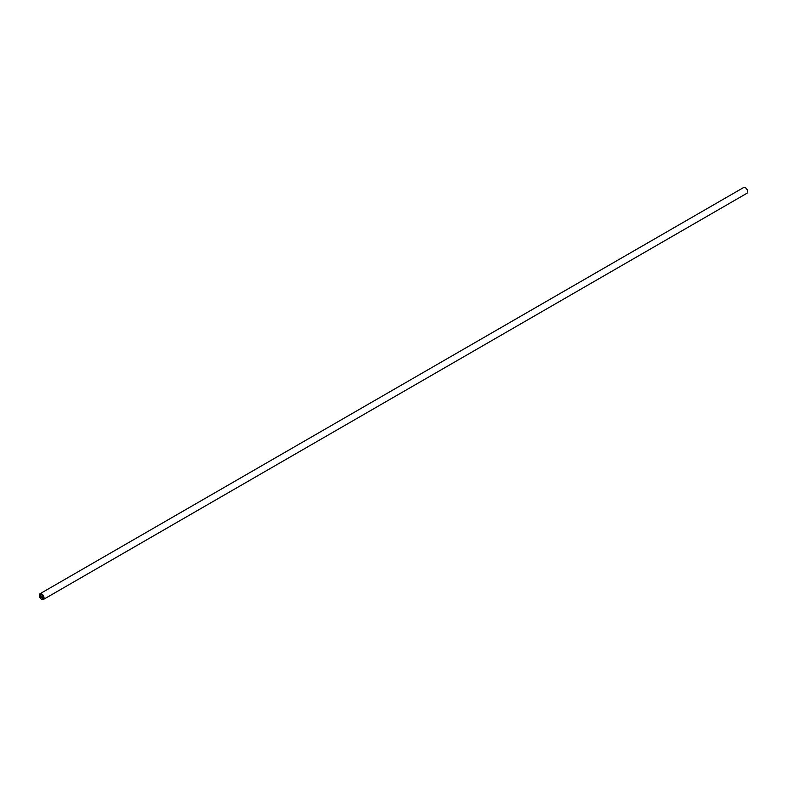 <?xml version="1.0" encoding="UTF-8"?>
<svg xmlns="http://www.w3.org/2000/svg" width="787" height="787" viewBox="0 0 787 787"><rect width="100%" height="100%" fill="white"/><g stroke="black" fill="none" stroke-linecap="round" stroke-linejoin="round"><path stroke-width="1.18" d="M41.701 599.32L41.426 599.163A2.941 1.692 -120 0 0 43.501 597.963A2.941 1.692 -120 0 0 41.426 594.372A2.941 1.692 -120 0 0 39.35 595.572A2.941 1.692 -120 0 0 41.426 599.163L41.701 599.32A3.315 1.918 -120 0 0 43.354 599.487A3.315 1.918 -120 0 0 43.865 596.821A3.315 1.918 -120 0 0 41.701 593.9A3.315 1.918 -120 0 0 40.039 593.732A3.315 1.918 -120 0 0 39.35 595.257A3.315 1.918 -120 0 0 39.35 595.415M43.354 599.487L746.961 193.268A3.315 1.918 -120 0 0 747.65 191.743A3.315 1.918 -120 0 0 745.299 187.68L745.299 187.68A3.315 1.918 -120 0 0 743.646 187.513L40.039 593.732M747.65 191.585A2.941 1.692 -120 0 0 747.65 191.428A2.941 1.692 -120 0 0 745.574 187.837M40.481 595.533L40.481 596.172L40.491 595.533L41.199 595.946L40.481 595.533M40.481 596.28L40.481 596.92L40.491 596.28M40.481 596.92L41.199 597.323L40.393 596.969L40.393 595.375L41.199 595.946M40.393 595.375L40.393 596.969L41.199 597.431M41.809 596.349L42.547 596.93L41.859 597.707L42.616 598.248L41.662 597.707L42.459 597.018L41.839 596.615M41.898 596.428L42.459 597.018L41.662 597.707L42.616 598.248"/></g></svg>
